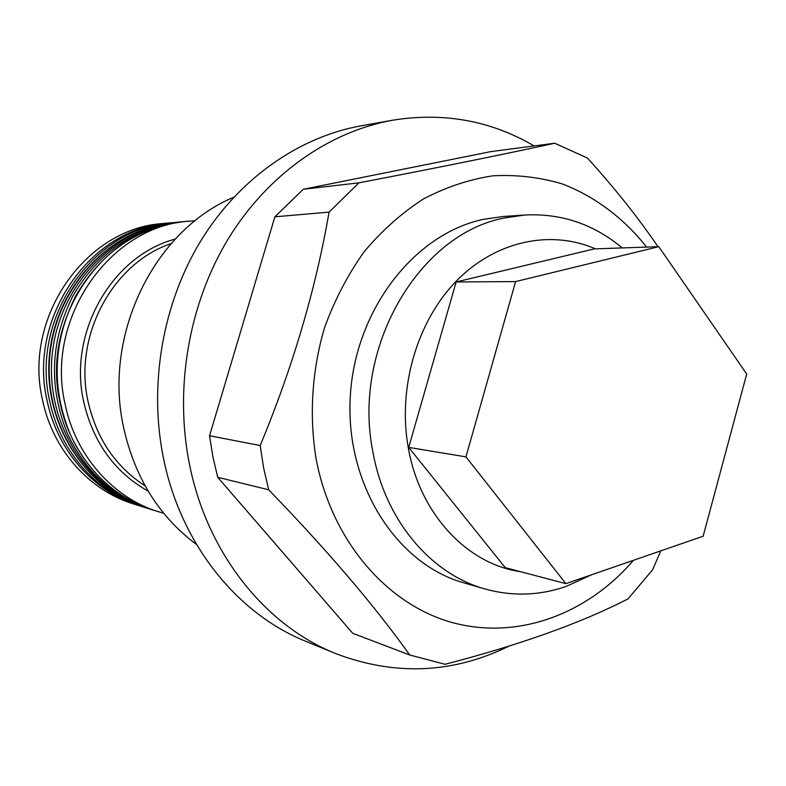 <?xml version="1.0" encoding="UTF-8"?>
<svg xmlns="http://www.w3.org/2000/svg" width="786" height="786" viewBox="0 0 786 786"><rect width="100%" height="100%" fill="white"/><g stroke="black" fill="none" stroke-linecap="round" stroke-linejoin="round"><path stroke-width="1.18" d="M195.115 220.748L184.199 221.632C105.324 225.828 39.988 317.927 60.198 403.346C70.622 454.593 108.075 496.388 153.241 510.134C116.377 497.97 88.847 473.044 70.671 435.346C51.139 388.412 52.819 341.93 75.721 295.89C101.581 251.992 137.737 227.242 184.199 221.632L181.045 221.917C134.74 227.508 98.712 252.149 72.951 295.85C50.137 341.694 48.467 387.97 67.93 434.707C86.047 472.239 113.479 497.066 150.214 509.181L163.714 513.317M173.627 222.605L169 223.008C91.412 227.164 27.294 317.298 47.18 400.909C57.437 451.066 94.251 492.036 138.68 505.565L133.482 503.934C89.319 490.484 52.731 449.808 42.532 400.035C22.774 317.072 86.45 227.645 163.576 223.499L169 223.008C90.773 227.144 26.488 318.713 47.563 402.687C58.292 452.078 94.792 492.183 138.68 505.565L143.111 506.941M172.055 222.733C93.563 226.879 29.023 318.851 50.176 403.189C60.944 452.785 97.572 493.058 141.598 506.479M595.464 248.857C550.681 229.374 495.681 240.791 456.302 281.083C417.022 321.386 397.559 387.881 408.248 447.539C419.547 513.73 467.061 564.122 520.44 571.668M622.247 247.934C593.794 224.157 561.342 213.183 524.891 215.01L504.681 217.938C419.056 233.658 351.696 348.159 372.878 451.754C384.875 519.939 430.659 573.908 484.765 588.901C512.118 596.515 539.216 595.709 566.048 586.484L591.652 574.753M484.765 588.901L463.858 582.848C396.675 564.112 345.575 484.795 350.222 397.834C354.407 310.863 413.78 234.071 483.243 219.373L503.178 216.494L524.891 215.01M534.156 145.931C490.828 120.602 443.648 112.034 392.617 120.209L361.049 125.829C299.053 136.97 239.15 178.491 200.833 240.791C162.81 303.258 148.662 384.02 163.242 457.098C180.22 543.48 236.95 613.689 305.734 641.288L335.386 653.471C394.896 676.107 452.697 673.681 508.788 646.22M392.617 120.209C329.098 131.626 267.535 174.531 228.097 239.072C188.954 303.779 174.325 387.527 189.259 463.219C206.649 552.715 264.911 625.214 335.386 653.471M233.776 197.247C154.587 229.993 102.887 334.374 123.549 427.289C134.701 477.456 159.018 516.52 196.51 544.492M189.947 221.112C110.59 225.317 44.792 318.163 65.13 404.269C75.603 455.919 113.302 498.039 158.743 511.863M646.632 247.089C623.868 218.311 595.09 196.52 562.324 183.924C539.884 177.263 516.785 174.551 493.028 175.799C469.232 179.405 446.065 187.107 423.526 198.897C401.734 212.957 381.937 230.583 364.124 251.766C347.815 274.717 334.63 300.006 324.559 327.654C311.954 370.196 309.045 415.499 316.11 458.886C331.564 540.768 386.938 604.493 452.097 622.512C517.463 640.413 587.289 614.249 633.447 560.31M658.029 246.696C637.711 217.044 614.171 187.5 587.437 158.065L554.72 143.229L490.926 151.6L303.298 189.279L358.927 182.833L329.088 212.122L274.864 216.818L209.557 435.749L260.176 445.534L263.624 467.925L268.684 489.786L217.722 477.289L352.727 633.29L409.722 654.993C374.853 605.996 327.841 550.927 268.684 489.786M409.722 654.993L445.082 664.298C520.509 644.677 581.502 622.856 628.063 598.844L652.606 569.752L660.8 550.858M209.557 435.749L212.868 456.774L217.722 477.289M303.298 189.279L274.864 216.818M358.927 182.833C438.676 167.526 503.934 154.331 554.72 143.229M260.176 445.534C292.628 367.553 315.599 289.749 329.088 212.122M565.9 583.654L703.136 536.229L746.7 374.038L658.786 246.676L515.606 281.585L465.941 456.863L565.9 583.654L505.241 567.649L408.71 447.401L465.941 456.863M515.606 281.585L456.155 281.968L594.275 248.897L658.786 246.676M456.155 281.968L408.71 447.401M148.692 508.699L147.149 508.218C89.516 490.592 47.18 427.083 51.768 359.89C55.983 292.687 106.444 234.424 166.19 223.814L175.209 222.448L163.586 224.049C104.017 234.621 53.713 292.667 49.518 359.624C44.949 426.562 87.158 489.845 144.624 507.432C86.745 489.688 44.537 426.317 49.096 359.575C53.271 292.805 103.526 234.739 163.498 224.059L175.209 222.448M148.21 491.201C114.648 472.219 93.131 442.39 83.68 401.734C67.812 332.34 112.3 255.509 175.268 239.062M171.142 243.601C112.575 263.153 73.245 336.044 88.061 401.508C96.511 438.568 115.532 466.697 145.135 485.895M179.454 222.074L177.842 222.212M147.149 508.218L144.624 507.432"/></g></svg>

